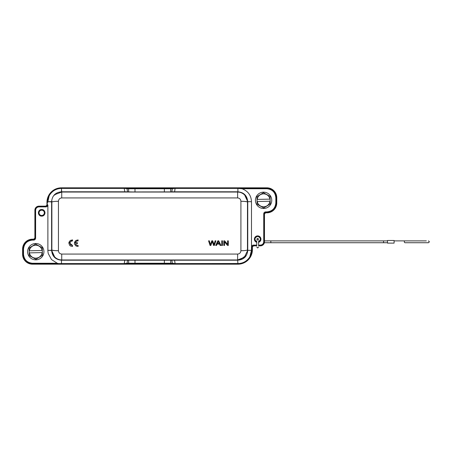 <?xml version="1.0" encoding="UTF-8"?>
<svg xmlns="http://www.w3.org/2000/svg" width="452" height="452" viewBox="0 0 452 452"><rect width="100%" height="100%" fill="white"/><g stroke="black" fill="none" stroke-linecap="round" stroke-linejoin="round"><path stroke-width="0.68" d="M257.035 201.519L256.928 196.665L263.426 192.716L270.093 196.371L270.262 203.976L263.765 207.92L257.098 204.264L257.035 201.519M257.256 201.513L269.985 201.23A6.452 6.452 0 0 1 257.256 201.513M269.934 199.123L257.205 199.405A6.452 6.452 0 0 1 269.934 199.123M255.431 200.502A8.164 8.164 0 0 0 263.776 208.485A8.164 8.164 0 0 0 271.759 200.14A8.164 8.164 0 0 0 263.414 192.156A8.164 8.164 0 0 0 255.431 200.502M51.912 201.869L51.861 201.931C53.844 201.445 56.037 201.242 58.449 201.315L58.449 250.696C58.658 252.758 59.754 253.883 61.732 254.069L237.628 254.069L237.628 259.951L237.628 254.069C239.611 253.883 240.701 252.753 240.91 250.685L240.91 201.304C240.701 199.242 239.605 198.117 237.628 197.931L61.732 197.931L61.732 192.049L61.732 197.931C59.749 198.117 58.653 199.247 58.449 201.315L58.449 250.685C56.037 250.758 53.844 250.555 51.867 250.069C52.714 250.702 58.438 250.696 58.449 250.696C58.641 252.741 59.732 253.866 61.732 254.069L237.628 254.069C239.622 253.866 240.718 252.741 240.91 250.685L240.91 201.315C243.323 201.242 245.515 201.445 247.493 201.931C246.645 201.298 240.922 201.304 240.91 201.304C240.718 199.259 239.622 198.134 237.628 197.931L237.628 192.049L237.628 197.931L61.732 197.931C59.737 198.134 58.641 199.259 58.449 201.315L56.579 201.343M247.459 201.089L244.668 195.01M239.441 192.224L237.628 192.049C242.758 192.049 247.623 196.337 247.493 201.931L247.752 201.671C247.176 195.665 243.888 192.371 237.876 191.795L237.888 188.416L237.882 191.795L174.596 191.795L237.628 192.049L61.732 192.049L55.313 194.428L54.539 195.168M247.447 250.131L247.493 250.069C245.515 250.555 243.323 250.758 240.91 250.685L242.78 250.657M59.918 259.776L61.732 259.951L61.732 254.069L61.732 259.951L237.628 259.951L244.334 257.318L247.459 250.916L247.493 201.931A256.764 4.48 90 0 0 247.493 250.069L247.752 201.671L251.481 201.671C251.182 195.411 248.046 191.1 242.086 188.738L237.888 188.416L266.889 188.738C272.285 189.309 275.268 192.292 275.833 197.688L275.833 202.954C275.268 208.349 272.285 211.333 266.889 211.903L265.714 211.903C264.437 212.033 263.776 212.689 263.736 213.875L263.736 241.803C263.527 243.797 262.426 244.899 260.437 245.108L258.589 245.108L260.437 245.108L260.437 245.764A3.961 3.961 0 0 0 264.397 241.803L263.736 241.803A3.305 3.305 0 0 1 260.437 245.108L260.437 245.848C262.889 245.605 264.234 244.255 264.476 241.803L264.476 213.954L265.793 212.638A1.316 1.316 -135 0 0 264.476 213.954L264.476 241.803A4.045 4.045 0 0 1 260.437 245.848L258.589 245.848L260.437 245.764A3.961 3.961 0 0 0 264.397 241.803L264.397 213.875L265.714 212.559L266.889 212.559L266.889 211.903A8.95 8.95 0 0 0 275.833 202.954L276.494 202.954L276.494 197.688L275.833 197.688A8.95 8.95 0 0 0 266.889 188.738L266.889 187.817L61.444 187.817C52.658 188.682 47.833 193.507 46.963 202.293L46.963 205.507L46.963 202.293A14.481 14.481 0 0 1 61.444 187.817L266.889 187.817A9.871 9.871 0 0 1 276.76 197.688C276.166 191.699 272.878 188.405 266.889 187.817L171.681 188.088L172.319 188.75L173.935 188.484L172.319 188.75L171.681 188.088L127.679 188.088L127.04 188.75L125.424 188.484L127.04 188.75L127.679 188.088L124.238 188.083L126.899 188.088M51.901 250.911L54.692 256.99M171.839 191.84L174.596 191.795L170.726 191.914L171.839 191.84L172.319 188.75L164.37 188.75L164.37 191.998L170.726 191.914L134.99 191.998L164.37 191.998L164.37 188.75L172.319 188.75L171.839 191.84M128.628 191.914L134.99 191.998L127.52 191.84L128.628 191.914L128.628 188.75L164.37 188.75L164.37 188.088L134.99 188.088L134.99 188.75L128.628 188.75L128.628 191.914M125.701 188.088L125.424 188.484L124.238 188.416L124.763 191.795L127.52 191.84L61.478 191.795L124.763 191.795L124.238 188.416L61.478 188.416L61.478 191.795C55.477 192.366 52.183 195.654 51.601 201.671L51.601 250.329C52.178 256.335 55.472 259.629 61.478 260.205L237.876 260.205C243.877 259.634 247.171 256.346 247.752 250.329L251.481 250.329L251.476 247.08L251.481 249.82L252.131 249.837L252.114 250.357C252.425 251.159 251.736 253.402 250.063 257.086L249.95 257.267M174.975 188.416L173.935 188.484M253.448 245.108L256.747 245.108L253.448 245.108A1.977 1.977 -135 0 0 251.481 246.905L251.481 201.671L251.481 246.905C251.662 245.786 252.318 245.187 253.448 245.108L253.448 245.764L252.131 247.08L253.448 245.764L256.747 245.848L253.527 245.848L252.21 247.165A1.316 1.316 45 0 1 253.527 245.848L253.448 245.764M51.861 250.069L51.601 250.329L51.861 250.069A256.764 4.48 -90 0 0 51.861 201.931L51.861 250.069C51.737 255.662 56.602 259.951 61.732 259.951L237.628 259.951L237.916 263.584C243.04 263.42 246.995 261.194 249.786 256.9C250.95 254.566 251.515 252.374 251.481 250.329L249.786 256.9L250.063 257.086L249.786 256.9M125.746 263.911L127.679 263.911L127.04 263.25L124.238 263.584L126.487 263.386M61.478 260.205L61.472 263.584L58.421 263.578L61.472 263.584L61.478 260.205L128.628 260.086L128.628 263.25L172.319 263.25L171.681 263.911L175.116 263.917L173.365 263.911M173.653 263.911L173.935 263.516L172.319 263.25L175.116 263.584L237.876 263.584L237.916 264.183C246.702 263.318 251.527 258.493 252.397 249.707L252.397 246.493L252.397 249.707L251.481 249.707L252.131 249.707L251.476 249.82L251.481 250.329L247.752 250.329L247.752 201.558M51.601 250.442L47.878 250.329L47.895 250.911M51.901 201.083L51.861 201.931L47.878 201.671L51.601 201.671L51.601 250.329L47.878 250.329A13.628 13.622 135 0 0 48.307 253.691L51.517 259.578L57.274 263.262L58.421 263.578L57.285 263.267L32.471 263.262C27.075 262.691 24.092 259.708 23.521 254.312L23.521 249.046C24.092 243.651 27.075 240.667 32.471 240.097L33.646 240.097C34.821 239.955 35.476 239.3 35.618 238.125L35.618 210.197C35.832 208.202 36.928 207.101 38.923 206.892L45.912 206.892C47.042 206.813 47.697 206.214 47.878 205.095L47.878 250.329L47.878 205.095A1.977 1.977 45 0 1 45.912 206.892L46.042 206.225M47.228 202.163A14.215 14.215 0 0 0 47.228 202.293L47.884 202.293L47.228 202.163L47.245 201.643C46.935 200.841 47.618 198.597 49.296 194.914L49.573 195.1C48.409 197.434 47.844 199.626 47.878 201.671L49.415 194.722M237.876 191.795L61.732 192.049L61.444 188.416C56.319 188.58 52.364 190.806 49.573 195.1M258.589 242.328L260.928 238.701L257.668 235.876L254.408 238.701L256.747 242.328A3.294 3.294 0 0 1 257.668 235.876A3.294 3.294 0 0 1 258.589 242.328M252.131 249.837A14.215 14.215 0 0 0 252.131 249.707L252.397 249.707A14.481 14.481 0 0 1 237.916 264.183L32.471 264.183L237.916 263.917C240.492 263.866 242.837 263.245 244.956 262.047C246.594 261.296 248.301 259.64 250.063 257.086M170.093 263.911L164.37 263.911L170.093 263.911A0.661 0.638 -90 0 0 170.726 263.25A0.661 0.638 90 0 1 170.093 263.911M134.99 263.911L164.37 263.911L129.266 263.911L134.99 263.911L134.99 263.25L134.99 263.911L127.673 263.911M125.938 263.911L129.266 263.911L127.679 263.911L127.04 263.25L128.628 263.25A0.661 0.638 90 0 0 129.266 263.911A0.661 0.638 90 0 1 128.628 263.25L127.04 263.25L127.52 260.16L127.04 263.25M124.238 263.917L61.472 263.917L61.472 263.584L61.472 263.917A23.069 0.401 180 0 0 58.494 263.917L32.471 263.923L32.471 263.262L57.274 263.262L57.274 263.917L124.238 263.917L124.763 260.205L124.238 263.584L61.472 263.584L124.238 263.584M41.691 216.124C45.934 216.322 45.934 209.338 41.691 209.536C37.443 209.338 37.443 216.322 41.691 216.124M124.238 188.416L124.243 188.083L61.472 188.083L61.478 188.416L124.238 188.416L124.238 188.083L61.444 188.083C58.867 188.134 56.517 188.755 54.398 189.953C52.76 190.704 51.059 192.36 49.296 194.914M127.159 188.088L127.464 188.088M149.341 188.088L172.161 188.088M171.732 188.088L173.195 188.088M258.589 241.65A2.644 2.644 0 0 0 257.668 236.526A2.644 2.644 0 0 0 256.747 241.65A2.644 2.644 0 0 1 257.668 236.526A2.644 2.644 0 0 1 258.589 241.65L258.589 245.848M127.594 263.911L126.955 263.911M127.068 263.911L127.498 263.911M41.691 215.474A2.644 2.644 0 0 0 44.336 212.83A2.644 2.644 0 0 0 41.691 210.186A2.644 2.644 0 0 0 39.041 212.83A2.644 2.644 0 0 0 41.691 215.474M35.618 238.125L34.962 238.125L33.646 239.441L34.883 238.046L33.561 239.362A1.316 1.316 45 0 0 34.883 238.046L34.883 210.197L34.962 238.125L34.962 210.197L35.618 210.197L35.618 238.125A1.977 1.977 45 0 1 33.646 240.097L33.646 240.08M265.714 211.92L266.889 211.903L266.889 212.824C272.878 212.231 276.166 208.943 276.76 202.954L276.494 197.688A9.605 9.605 0 0 0 266.889 188.077L266.889 188.738L242.086 188.738M32.471 239.176L34.205 239.176L32.471 239.176C26.476 239.763 23.188 243.052 22.6 249.046L22.6 254.312L22.866 249.046A9.605 9.605 0 0 1 32.471 239.441L32.471 239.176C26.482 239.769 23.193 243.057 22.6 249.046A9.871 9.871 0 0 1 32.471 239.176L34.205 239.176L32.471 239.176L32.471 240.097L32.471 239.441L33.646 239.441L32.471 239.441A9.605 9.605 0 0 0 22.866 249.046L22.6 254.312C23.193 260.301 26.482 263.595 32.471 264.183L32.471 264.183A9.871 9.871 0 0 1 22.6 254.312L22.6 249.046L23.521 249.046L23.521 254.312L22.866 254.312L23.521 254.312A8.95 8.95 0 0 0 32.471 263.262L32.471 264.183L57.274 263.923M45.912 206.892L38.923 206.892L38.923 206.152L45.912 206.236L38.923 206.152C36.471 206.394 35.12 207.745 34.883 210.197A4.045 4.045 0 0 1 38.923 206.152L45.833 206.152L47.149 204.835A1.316 1.316 -135 0 1 45.833 206.152L38.923 206.236L38.923 206.892A3.305 3.305 0 0 0 35.618 210.197L34.962 210.197L34.962 238.125M173.613 188.088L237.893 188.083L237.888 188.416L175.116 188.416L237.888 188.416L237.888 188.083A23.069 0.401 0 0 0 240.865 188.083L266.889 188.077A9.605 9.605 0 0 1 276.494 197.688L276.76 202.954A9.871 9.871 0 0 1 266.889 212.824L265.154 212.824L266.889 212.824C272.884 212.237 276.172 208.948 276.76 202.954L275.833 202.954L275.833 197.688L276.76 197.688C276.172 191.693 272.884 188.399 266.889 187.817L61.444 188.083L266.889 187.817M383.556 240.882L383.556 242.724L270.838 242.724L270.838 240.882L387.505 240.882M387.505 243.119L387.505 240.487L394.093 240.487L394.093 243.119L387.505 243.119M383.556 242.724L387.505 242.724M256.391 241.487A1.316 1.316 0 0 1 256.747 240.865M258.589 240.865A1.316 1.316 0 0 1 258.945 241.487M43.923 251.498A8.164 8.164 0 0 0 35.584 243.515A8.164 8.164 0 0 0 27.6 251.86A8.164 8.164 0 0 0 35.945 259.843A8.164 8.164 0 0 0 43.923 251.498M42.262 247.736L42.431 255.335L35.928 259.284L29.261 255.629L29.097 248.024L35.595 244.08L42.262 247.736M35.618 245.227A6.452 6.452 0 0 1 42.104 250.487L29.374 250.77A6.452 6.452 0 0 1 35.618 245.227M42.369 252.589L42.149 252.595A6.452 6.452 0 0 1 29.42 252.877L42.369 252.589M218.254 241.3L217.943 242.176M217.339 243.526L219.231 243.526M218.254 241.334L217.316 243.566L219.254 243.566L218.254 241.334M221.011 245.459L218.678 240.848L217.864 240.848L215.672 245.459L216.474 245.459L217.101 244.063L219.486 244.063L220.152 245.459L221.011 245.459L218.678 240.814L217.864 240.848M217.864 240.814L215.672 245.459M221.74 240.848L221.74 245.459L222.497 245.459L222.497 240.848L221.74 240.814L222.497 240.848M224.542 241.837L227.537 245.459L228.311 245.459L228.311 240.848L227.588 240.848L227.588 244.47L224.593 240.848L223.819 240.848L223.819 245.459L224.542 245.459L224.542 241.837M227.588 244.425L224.593 240.814L223.819 240.848M228.311 240.848L227.588 240.848M214.237 243.814L213.954 244.809L212.694 240.848L211.785 240.848L210.44 244.814L209.332 240.848L208.558 240.848L210.073 245.459L210.841 245.459L212.22 241.408L213.604 245.459L214.327 245.459L215.892 240.848L215.135 240.848L213.954 244.764L213.508 243.187M215.892 240.848L215.135 240.814L214.242 243.769M213.508 243.142L212.694 240.814L211.785 240.814L210.44 244.769L209.332 240.814L208.558 240.848M72.512 239.899L70.28 240.464L69.015 242.17L68.862 243.176L69.642 245.306L70.489 246.018L72.512 246.447L72.512 245.453L70.597 244.871L69.862 243.187L70.648 241.441L72.512 240.905L72.512 239.865L68.862 243.159M69.862 243.182L72.512 245.453M75.501 243.679L77.416 243.679L77.416 242.684L75.507 242.684C75.902 241.419 76.767 240.826 78.1 240.91L78.1 239.905L75.863 240.47L74.603 242.176L74.444 243.182L74.665 244.357L76.077 246.024L78.1 246.453L78.1 245.459C76.767 245.549 75.902 244.956 75.501 243.679M75.512 242.639L77.416 242.684M78.1 245.459L78.1 245.413C76.767 245.498 75.902 244.905 75.501 243.634M74.444 243.136L78.1 239.905M172.229 263.911L171.941 263.911M173.325 263.911L172.585 263.911M245.718 255.73L240.278 259.584M41.691 209.536A3.294 3.294 0 0 1 44.539 214.474A3.294 3.294 0 0 1 38.838 214.474A3.294 3.294 0 0 1 41.691 209.536M41.691 210.186A2.644 2.644 0 0 1 43.98 214.152A2.644 2.644 0 0 1 39.397 214.152A2.644 2.644 0 0 1 41.691 210.186M244.831 262.12L244.012 262.544M126.035 188.088L134.99 188.088L134.99 188.75L164.37 188.75L164.37 188.088L171.946 188.088M173.415 188.088L172.845 188.088M172.726 188.088L172.059 188.088M173.122 188.088L171.884 188.088M127.679 188.088L127.131 188.088M247.493 201.931L247.871 201.671M244.701 257.47L245.024 257.148M247.752 250.442L247.493 250.069M134.99 260.002L128.628 260.086L128.628 263.25L134.99 263.25L134.99 260.002L134.99 263.25L164.37 263.25L164.37 263.911L164.37 260.002L134.99 260.002M171.681 263.911L172.319 263.25L170.726 263.25L170.726 260.086L164.37 260.002L164.37 263.25L170.726 263.25L170.726 260.086L174.596 260.205L175.116 263.917L237.876 263.917M237.628 259.951L174.596 260.205L175.116 263.584L239.289 263.51M246.668 260.476L248.425 258.776M61.472 188.416L60.065 188.49M52.692 191.524L50.935 193.224M54.364 189.97L54.692 189.789M55.274 189.495L61.449 188.083M175.116 188.416L174.596 191.795L175.116 188.083M170.726 191.914L170.726 188.75A0.661 0.638 -90 0 0 170.093 188.088A0.661 0.638 90 0 1 170.726 188.75L170.726 191.914M134.99 191.998L134.99 188.75L134.99 191.998M127.04 188.75L128.628 188.75A0.661 0.638 90 0 1 129.266 188.088A0.661 0.638 90 0 0 128.628 188.75L127.04 188.75L127.52 191.84L127.04 188.75M172.319 263.25L171.839 260.16L172.319 263.25M252.131 249.707L252.131 247.08L252.131 249.707M47.228 202.293L47.228 204.92L47.228 202.293M266.889 212.824L266.889 212.559A9.605 9.605 0 0 0 276.494 202.954A9.605 9.605 0 0 1 266.889 212.559L265.714 212.559L265.714 211.903A1.977 1.977 -135 0 0 263.736 213.875L264.397 213.875L264.397 241.803L263.736 241.803L263.736 213.875M258.589 245.764L260.437 245.764L258.589 245.764M38.923 206.236A3.961 3.961 0 0 0 34.962 210.197L34.962 210.197A3.961 3.961 0 0 1 38.923 206.236M33.646 239.441L33.646 240.097L32.471 240.097A8.95 8.95 0 0 0 23.521 249.046L22.866 249.046L22.866 254.312A9.605 9.605 0 0 0 32.471 263.923A9.605 9.605 0 0 1 22.866 254.312L22.6 254.312C23.182 260.307 26.476 263.601 32.471 264.183L237.916 264.183L32.471 264.183M428.479 240.882L429.4 241.803L428.479 242.724L405.065 242.724A0.921 0.768 -90 0 1 405.065 240.882L426.343 240.882M252.397 249.707L252.397 246.493L252.397 249.707C251.538 258.499 246.707 263.324 237.916 264.183M46.963 202.293L46.963 205.507L46.963 202.293C47.822 193.501 52.647 188.67 61.444 187.817M251.481 247.08L252.131 247.08M175.116 263.917L237.899 263.917M47.878 204.92L47.228 204.92M127.679 263.911L127.198 263.911M270.838 240.882L264.476 240.882M259.685 240.882L258.612 240.882M256.747 241.65L256.747 245.848M257.668 240.091L258.589 239.17L257.668 238.249L256.747 239.17L257.668 240.091M394.093 240.882L405.065 240.882M270.838 242.724L264.369 242.724M258.589 247.007L257.668 247.995L256.747 247.007M126.775 188.088L127.419 188.088M22.6 249.046L22.6 254.312M276.76 202.954L276.76 197.688"/></g></svg>
